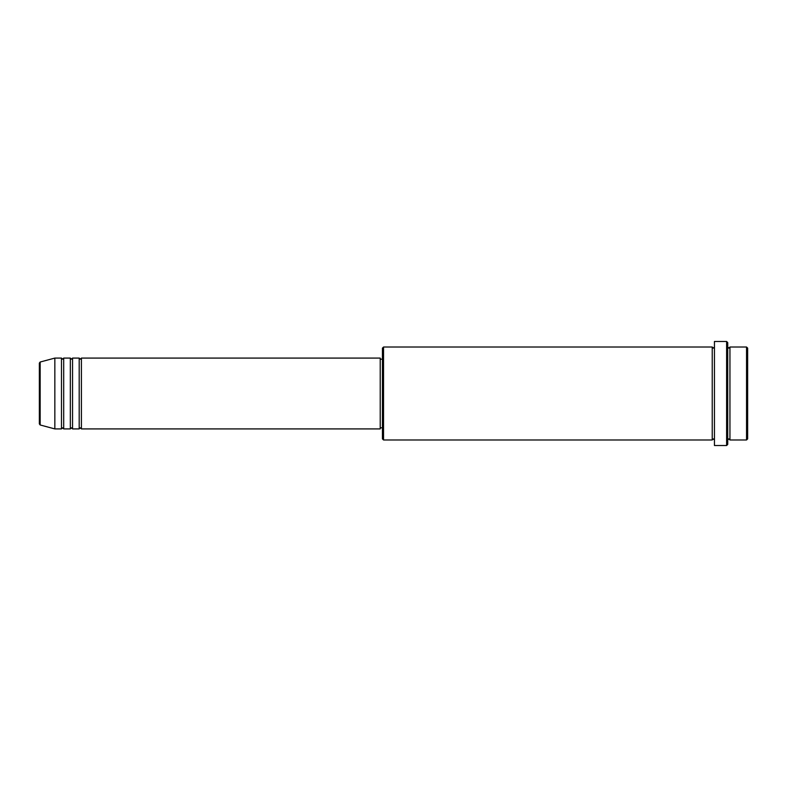 <?xml version="1.0" encoding="UTF-8"?>
<svg xmlns="http://www.w3.org/2000/svg" width="787" height="787" viewBox="0 0 787 787"><rect width="100%" height="100%" fill="white"/><g stroke="black" fill="none" stroke-linecap="round" stroke-linejoin="round"><path stroke-width="1.18" d="M39.35 423.918L39.35 363.082L40.167 362.02L40.167 424.98L39.35 423.918M81.405 358.085L81.405 428.915L380.219 428.915L380.219 358.085L81.405 358.085L80.304 359.187L79.192 358.085L79.192 428.915L72.552 428.915L72.552 358.085L79.192 358.085M70.338 358.085L70.338 428.915L63.698 428.915L63.698 358.085L70.338 358.085L71.45 359.187L72.552 358.085M61.484 358.085L61.484 428.915L54.844 428.915L54.844 358.085L61.484 358.085L62.596 359.187L63.698 358.085M746.548 347.018L747.65 348.12L747.65 438.88L746.548 439.982L746.548 347.018L729.942 347.018L729.942 439.982L746.548 439.982M383.544 439.982L382.433 438.871L382.433 348.129L383.544 347.018L383.544 439.982L712.235 439.982L712.235 347.018L713.337 348.129L714.448 347.018M726.627 341.479L727.729 342.591L727.729 444.409L726.627 445.521M726.617 445.521L726.617 341.479L714.448 341.479L714.448 445.521L726.617 445.521M727.729 347.018L728.841 348.129L729.942 347.018M380.219 427.813L382.433 427.813M40.167 424.98L54.844 428.915M40.167 362.02L54.844 358.085M383.544 347.018L712.235 347.018M380.219 359.187L382.433 359.187M712.235 439.982L713.337 438.871L714.448 439.982M729.942 439.982L728.841 438.871L727.729 439.982M63.698 428.915L62.596 427.813L61.484 428.915M72.552 428.915L71.45 427.813L70.338 428.915M81.405 428.915L80.304 427.813L79.192 428.915"/></g></svg>
